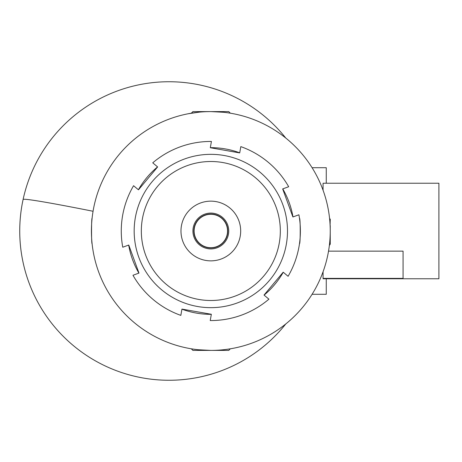 <?xml version="1.0" encoding="UTF-8"?>
<svg xmlns="http://www.w3.org/2000/svg" width="462" height="462" viewBox="0 0 462 462"><rect width="100%" height="100%" fill="white"/><g stroke="black" fill="none" stroke-linecap="round" stroke-linejoin="round"><path stroke-width="0.69" d="M326.264 278.765L326.264 294.288L312.087 294.288M312.087 167.712L326.264 167.712L326.264 183.235M210.828 214.281A16.719 16.719 0 0 0 194.109 231A16.719 16.719 0 0 0 210.828 247.719A16.719 16.719 0 0 0 227.547 231A16.719 16.719 0 0 0 210.828 214.281M215.402 214.674A16.955 16.955 0 0 0 194.502 226.426A16.955 16.955 0 0 0 206.254 247.326A16.955 16.955 0 0 0 227.154 235.574A16.955 16.955 0 0 0 215.402 214.674M191.308 113.196L192.92 111.59L228.742 111.59L230.347 113.196M230.347 348.804L228.742 350.41L192.92 350.41L191.308 348.804M330.099 225.208L330.238 219.046L329.585 219.046M330.238 225.548L330.238 244.184L329.36 245.432M330.238 219.496L330.238 220.836L329.556 218.283M328.528 251.137L403.078 251.137L403.078 278.39L323.071 278.39L323.071 278.765L438.9 278.765L438.9 183.235L323.071 183.235L323.071 190.263M223.544 112.272L210.828 111.59A119.41 119.41 0 0 0 91.418 231A119.41 119.41 0 0 0 210.828 350.41A119.41 119.41 0 0 0 330.238 231A119.41 119.41 0 0 0 210.828 111.59L206.381 111.677M199.209 112.156L188.138 113.767M233.079 348.319L233.518 348.233M92.1 243.717C91.361 244.502 91.361 217.504 92.1 218.283C91.361 217.487 91.361 244.49 92.1 243.717M210.828 350.41L198.111 349.728M181.93 309.176A83.351 83.351 0 0 0 210.828 314.351A83.351 83.351 0 0 0 211.33 314.345M166.181 284.263A69.496 69.496 0 0 0 264.085 275.647A69.496 69.496 0 0 0 255.474 177.743A69.496 69.496 0 0 0 157.571 186.353A69.496 69.496 0 0 0 166.181 284.263M260.077 172.251A76.663 76.663 0 0 1 269.577 280.249A76.663 76.663 0 0 1 161.579 289.749A76.663 76.663 0 0 1 152.079 181.751A76.663 76.663 0 0 1 260.077 172.251M222.338 217.273A17.914 17.914 0 0 0 197.101 219.496A17.914 17.914 0 0 0 199.324 244.727A17.914 17.914 0 0 0 224.555 242.51A17.914 17.914 0 0 0 222.338 217.273M230.007 208.125A29.851 29.851 0 0 0 187.953 211.821A29.851 29.851 0 0 0 191.649 253.881A29.851 29.851 0 0 0 233.708 250.179A29.851 29.851 0 0 0 230.007 208.125M132.975 275.265A89.559 89.559 0 0 0 180.838 315.384L181.941 309.095L211.342 314.264L210.239 320.553A89.559 89.559 0 0 0 268.913 299.168L264.016 295.062L283.194 272.187L288.092 276.288A89.559 89.559 0 0 0 298.902 214.784L292.902 216.973L282.675 188.923L288.681 186.735A89.559 89.559 0 0 0 240.817 146.616L239.714 152.91L210.314 147.736L211.417 141.447A89.559 89.559 0 0 0 152.743 162.832L157.64 166.938L138.461 189.818L133.564 185.712A89.559 89.559 0 0 0 122.753 247.222L128.754 245.033L138.981 273.077L132.975 275.265M157.577 166.886A83.351 83.351 0 0 0 138.398 189.761M239.726 152.824A83.351 83.351 0 0 0 210.326 147.655M292.983 216.938A83.351 83.351 0 0 0 282.756 188.894M264.079 295.12A83.351 83.351 0 0 0 283.258 272.239M128.673 245.062A83.351 83.351 0 0 0 138.9 273.106M299.48 218.283C300.467 217.498 300.467 244.502 299.48 243.717M323.071 278.39L323.071 271.743M285.776 138.046A149.261 149.261 0 0 0 23.1 199.486A149.261 3.829 12.2 0 1 24.215 199.266A149.261 3.829 12.2 0 1 93.058 211.267M23.1 199.486A149.261 149.261 0 0 0 285.776 323.96"/></g></svg>
